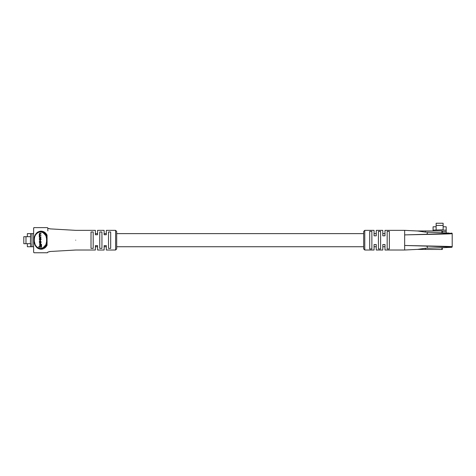 <?xml version="1.0" encoding="UTF-8"?>
<svg xmlns="http://www.w3.org/2000/svg" width="476" height="476" viewBox="0 0 476 476"><rect width="100%" height="100%" fill="white"/><g stroke="black" fill="none" stroke-linecap="round" stroke-linejoin="round"><path stroke-width="0.71" d="M47.844 228.177L47.844 230.896M47.439 227.635A0.547 0.547 0 0 0 47.297 227.617L47.844 228.165A0.547 0.547 0 0 0 47.826 228.028M47.297 227.617L34.183 227.617A0.547 0.547 0 0 0 33.635 228.165L33.635 240.184M34.04 252.732A0.547 0.547 0 0 0 34.183 252.756L33.635 252.209A0.547 0.547 0 0 0 33.653 252.345M47.826 252.345A0.547 0.547 0 0 0 47.844 252.209L47.297 252.756L34.183 252.756L47.297 252.756A0.547 0.547 0 0 0 47.439 252.732M30.666 243.682L30.357 243.682L30.666 233.627L31.999 233.627L31.999 246.741L30.666 246.741L30.666 243.682M30.357 243.682L25.984 243.682L25.984 236.691L30.357 236.691M25.984 236.691L23.8 236.691L23.8 243.682L25.984 243.682M33.51 246.741L31.999 246.741M27.352 243.682L27.352 246.741L30.666 246.741M27.352 236.691L27.352 233.627L30.666 233.627M33.51 233.627L31.999 233.627M39.443 248.764L40.74 248.93C32.142 249.62 32.13 230.771 40.74 231.443L39.443 231.61M36.509 233.413L35.718 234.406M35.266 235.156L34.462 237.149M34.403 237.363L34.123 238.869M34.046 240.219L35.325 245.324L38.205 248.276M40.74 231.443L44.792 233.222L42.876 231.901M363.676 233.627L116.691 233.627L116.691 231.443L116.691 248.93L115.603 250.019L115.603 230.348L116.691 231.443M49.736 228.855L75.708 230.348L95.384 230.348L95.384 234.751L97.568 234.751L97.568 230.348L104.125 230.348L104.125 234.751L106.309 234.751L106.309 230.348L115.603 230.348M75.708 240.184C75.708 227.492 75.708 227.492 75.708 240.184C75.708 252.881 75.708 252.881 75.708 240.184M91.011 231.99L91.011 248.383L93.195 248.383L93.195 231.99L91.011 231.99M99.752 231.99L99.752 248.383L101.941 248.383L101.941 231.99L99.752 231.99M108.498 231.99L108.498 248.383L110.682 248.383L110.682 231.99L108.498 231.99M44.792 247.145A0.547 0.315 -134.8 0 1 44.018 246.758L45.91 244.64L46.505 245.039A0.547 0.339 -152 0 1 47.059 245.259C43.203 252.363 33.915 249.394 34.04 240.184C33.915 230.997 43.191 227.998 47.059 235.114A0.547 0.339 -28 0 1 46.505 235.334L46.85 238.595L46.505 245.039L44.792 247.145L40.74 248.93M47.059 245.259L47.059 235.114M34.183 227.617L33.635 228.165M41.055 233.502L41.055 233.18L39.752 233.18L39.276 234.025L39.3 237.25L41.055 237.25L41.055 236.923L39.806 236.923L39.466 236.31L39.835 235.346L41.055 235.346L41.055 235.019L39.859 235.019L39.466 234.353L39.776 233.502L41.055 233.502M40.24 235.019L39.853 234.353L40.163 233.502M40.192 236.923L39.853 235.983L40.222 235.346M40.573 246.324L38.901 246.324L38.901 247.234L41.114 247.234L41.114 244.277L40.573 244.277L40.573 246.324L39.288 246.324M41.114 247.234L41.501 247.234L41.501 244.277L41.114 244.277M45.91 244.64L46.547 241.76L46.547 238.607L45.91 235.733L44.018 233.615C40.371 229.593 34.088 233.424 34.207 240.196C34.099 246.961 40.371 250.769 44.018 246.758M40.644 244.277L40.644 243.754L39.734 243.754L39.734 245.545L40.573 245.545M40.133 240.457L41.073 239.386L40.519 237.851L39.829 237.851L39.276 238.922L39.829 240.457L40.686 239.386L40.133 237.851M39.829 243.29L40.519 243.29L41.073 242.48L40.597 240.892L40.21 240.892L40.502 242.302L40.127 242.962L39.466 242.367L40.127 240.927L39.276 241.772L39.829 243.29L40.216 243.29M40.222 242.962L39.853 242.367L40.133 241.231M115.603 250.019L106.309 250.019L106.309 245.622L104.125 245.622L104.125 250.019L97.568 250.019L97.568 245.622L95.384 245.622L95.384 250.019L75.708 250.019L49.736 251.518M41.823 248.811L42.882 248.466M44.018 233.615A0.547 0.315 134.8 0 1 44.792 233.222L46.505 235.334L45.91 235.733M47.13 238.637L46.547 238.607M46.547 241.76L47.13 241.731M40.258 245.545L40.258 243.754M39.466 238.821L39.847 240.13L40.502 239.487L40.502 238.821L40.121 238.178L39.466 238.821L39.853 238.821L40.234 240.13M39.829 240.457L40.216 240.457M40.234 238.178L39.853 238.821M40.668 237.25L40.668 236.923M40.668 235.346L40.668 235.019M40.668 233.502L40.668 233.18M39.746 241.231L39.74 240.927M40.133 243.29L40.686 242.48L40.21 240.892M449.195 247.288L451.653 247.288C451.659 246.818 428.906 246.157 404.659 245.473L404.659 234.9C429.013 234.335 452.099 234.013 452.2 233.627A0.547 0.547 0 0 0 451.653 233.079L452.2 233.627L452.2 246.741A0.547 0.547 0 0 1 451.653 247.288L442.305 247.71L442.317 249.478L417.077 249.394M449.195 233.079L425.336 232.104L417.797 231.015L404.659 230.348L404.659 234.9C428.733 234.216 451.659 233.555 451.653 233.079M427.609 233.079A0.547 0.547 0 0 0 427.067 233.627M427.067 246.741A0.547 0.547 0 0 0 427.609 247.288M433.077 230.896L433.077 230.116L443.132 229.801L443.132 230.116L446.19 230.116L446.19 231.443L442.317 231.443M436.135 229.801L436.135 225.434L443.132 225.434L443.132 229.801M443.132 225.434L443.132 223.244L436.135 223.244L436.135 225.434M436.135 226.796L433.077 226.796L433.077 230.116M443.132 226.796L446.19 226.796L446.19 230.116M446.19 232.948L446.19 231.443M417.077 230.973L442.317 230.896L442.317 232.657M364.771 250.019L363.676 248.93L363.676 231.443L364.771 230.348L364.771 250.019L374.059 250.019L374.059 244.557L376.248 244.557L376.248 250.019L382.805 250.019L382.805 244.557L384.989 244.557L384.989 250.019L404.659 250.019L417.797 249.359L425.336 248.27L442.305 247.71M404.659 230.348L384.989 230.348L384.989 235.816L382.805 235.816L382.805 230.348L376.248 230.348L376.248 235.816L374.059 235.816L374.059 230.348L364.771 230.348M369.691 240.184L369.691 231.378L371.875 231.378L371.875 248.996L369.691 248.996L369.691 240.184M378.432 240.184L378.432 231.378L380.616 231.378L380.616 248.996L378.432 248.996L378.432 240.184M387.172 240.184L387.172 231.378L389.362 231.378L389.362 248.996L387.172 248.996L387.172 240.184M404.659 250.019L404.659 245.473C429.031 246.038 452.105 246.36 452.2 246.741L451.653 247.288M40.686 239.386L41.073 239.386M40.686 238.922L41.073 238.922M39.466 239.487L39.853 239.487M39.466 236.31L39.853 236.31M39.466 235.983L39.853 235.983M39.466 234.353L39.853 234.353M39.466 234.121L39.853 234.121M39.466 242.367L39.853 242.367M39.466 241.766L39.853 241.766M40.686 242.48L41.073 242.48M40.686 241.743L41.073 241.743M425.336 230.896L425.336 232.104M425.336 248.27L425.336 249.478M441.883 247.74L441.883 249.478M441.883 230.896L441.883 232.633M384.989 233.627L382.805 233.627M376.248 233.627L374.059 233.627M106.309 233.627L104.125 233.627M97.568 233.627L95.384 233.627M384.989 246.741L382.805 246.741M376.248 246.741L374.059 246.741M363.676 246.741L116.691 246.741M106.309 246.741L104.125 246.741M97.568 246.741L95.384 246.741M33.623 252.149L33.623 228.218M50.349 228.914L47.814 228.272M47.814 252.096L50.349 251.459"/></g></svg>
